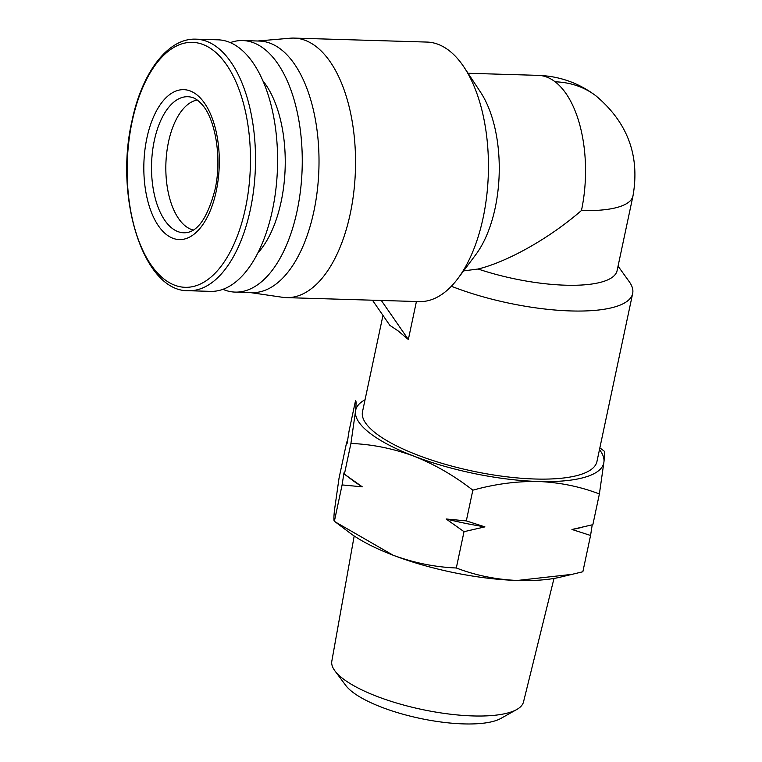 <?xml version="1.0" encoding="UTF-8"?>
<svg xmlns="http://www.w3.org/2000/svg" width="762" height="762" viewBox="0 0 762 762"><rect width="100%" height="100%" fill="white"/><g stroke="black" fill="none" stroke-linecap="round" stroke-linejoin="round"><path stroke-width="1.14" d="M554.003 578.444L523.513 701.916A97.993 28.775 -168 0 1 516.731 709.527L500.853 718.433A83.572 24.546 -168 0 1 463.582 723.9A83.572 24.546 -168 0 1 345.796 685.476L334.918 670.874A97.993 28.775 -168 0 1 331.822 661.178L354.187 535.972M516.731 709.527A97.993 28.775 -168 0 1 473.031 715.937A97.993 28.775 -168 0 1 334.918 670.874M193.338 230.048A65.408 32.88 91.7 0 1 185.738 226.295A65.408 32.88 91.7 0 1 166.354 156.296A65.408 32.88 91.7 0 1 197.225 100.013M188.443 290.713L210.522 291.37A125.825 63.246 -88.3 0 0 275.892 189.147A125.825 63.246 -88.3 0 0 239.287 47.949A125.825 63.246 -88.3 0 0 218.027 39.824L195.958 39.167A125.825 63.246 -88.3 0 1 217.208 47.292A125.825 63.246 -88.3 0 1 250.384 209.445A125.825 63.246 -88.3 0 1 188.443 290.713C143.494 292.027 114.176 197.682 131.959 121.015C141.913 72.609 167.935 37.852 195.958 39.167M618.058 266.128L629.241 281.692A119.834 35.195 -168 0 1 632.67 293.475L596.941 461.543A119.834 35.195 -168 0 1 504.72 476.555A119.834 35.195 -168 0 1 376.171 433.54A119.834 35.195 -168 0 1 362.502 411.718L382.972 315.401M416.423 301.514L408.346 339.5L398.002 330.822L389.877 325.374L372.447 300.199M457.876 278.549L475.745 254.698A99.86 50.187 -88.3 0 0 480.593 92.259L464.182 67.38A129.826 65.246 91.7 0 1 457.876 278.549A129.826 65.246 91.7 0 1 419.233 301.6L286.341 297.628A129.826 65.246 91.7 0 1 282.559 297.294L250.098 292.551M257.613 41.005L290.293 38.205A129.826 65.246 91.7 0 1 294.094 38.1L426.987 42.072A129.826 65.246 91.7 0 1 448.913 50.444A129.826 65.246 91.7 0 1 464.182 67.38M294.094 38.1A129.826 65.246 91.7 0 1 316.02 46.482A129.826 65.246 91.7 0 1 353.787 192.157A129.826 65.246 91.7 0 1 286.341 297.628M478.088 269.015C507.911 261.728 549.916 237.954 581.463 210.502A99.86 50.187 -88.3 0 0 555.146 81.81A99.86 81.201 -52.6 0 1 595.97 95.869C627.717 122.606 640.051 155.962 632.974 195.948L617.096 270.643A99.86 29.327 -168 0 1 478.088 269.015L463.601 270.901M230.295 42.615A125.825 63.246 91.7 0 1 242.697 40.557L259.451 41.062A125.825 63.246 91.7 0 1 280.702 49.187A125.825 63.246 91.7 0 1 317.316 190.386A125.825 63.246 91.7 0 1 251.946 292.608L235.182 292.103A125.825 63.246 91.7 0 1 222.923 289.322M242.697 40.557A125.825 63.246 91.7 0 1 263.947 48.682A125.825 63.246 91.7 0 1 300.561 189.881A125.825 63.246 91.7 0 1 235.182 292.103M599.856 447.846L604.018 450.999C604.704 451.247 604.676 454.876 603.952 461.896L599.389 493.967L592.855 524.675L571.957 529.476L590.569 535.457L582.854 571.757L559.594 577.32A126.825 37.252 -168 0 1 517.322 580.463A126.825 37.252 -168 0 1 393.087 555.203A126.825 37.252 -168 0 1 349.529 532.667L334.385 521.237C333.708 520.989 333.727 517.36 334.451 510.34L339.023 478.269L346.739 441.96L347.386 441.789M572.738 574.272L517.322 580.463C495.833 579.52 475.498 575.358 456.305 567.985C434.988 567.119 413.918 562.861 393.087 555.203L335.366 521.98M346.739 441.96L347.158 443.274L349.034 431.178L355.559 400.479C356.235 400.717 356.216 404.355 355.492 411.366A126.825 37.252 -168 0 1 365.036 399.783M334.385 521.237L342.1 484.927L362.283 486.832L344.395 474.145L350.92 443.446L355.492 411.366A126.825 37.252 -168 0 0 414.128 456.228C393.306 448.561 372.237 444.303 350.92 443.446M344.395 474.145L343.976 472.831L342.1 484.927M464.02 531.676L484.918 526.875L466.306 520.894L446.132 518.989L464.02 531.676L456.305 567.985M466.306 520.894L472.84 490.185C454.4 475.812 434.826 464.487 414.128 456.228A126.825 37.252 -168 0 0 538.363 481.489C516.741 481.146 494.9 484.041 472.84 490.185M599.389 493.967C580.196 486.594 559.851 482.432 538.363 481.489A126.825 37.252 -168 0 0 603.952 461.896A126.825 37.252 -168 0 0 599.475 449.618M592.217 524.847L590.569 535.457M362.283 486.832A136.465 40.081 -168 0 1 352.358 480.155L345.377 474.888M484.918 526.875A136.465 40.081 -168 0 1 446.132 518.989M582.74 527.19L578.377 528.199A136.465 40.081 -168 0 1 571.957 529.476M632.67 293.475A119.834 35.195 -168 0 1 451.361 286.255M408.346 339.5L381.314 300.466M257.766 253.117A99.86 50.187 -88.3 0 0 262.909 80.829M172.231 228.381A68.056 34.204 91.7 0 1 154.295 140.675A68.056 34.204 91.7 0 1 191.291 97.184C194.71 97.869 198.31 100.336 202.082 104.575C215.532 119.186 222.142 158.782 214.998 189.69C207.997 216.151 198.749 230.429 187.242 232.524A68.056 34.204 91.7 0 1 172.231 228.381M146.885 138.093A75 37.7 -88.3 0 0 166.659 234.744A75 37.7 -88.3 0 0 216.237 191.148A75 37.7 -88.3 0 0 196.463 94.498A75 37.7 -88.3 0 0 146.885 138.093M132.15 121.501A122.53 61.579 -88.3 0 0 164.449 279.397A122.53 61.579 -88.3 0 0 245.459 208.169A122.53 61.579 -88.3 0 0 213.15 50.273A122.53 61.579 -88.3 0 0 132.15 121.501M555.146 81.81A99.86 50.187 -88.3 0 0 538.277 75.362C559.651 76.162 578.882 83.001 595.97 95.869M632.974 195.948A99.86 29.327 -168 0 1 581.463 210.502M538.277 75.362L468.058 73.266"/></g></svg>
